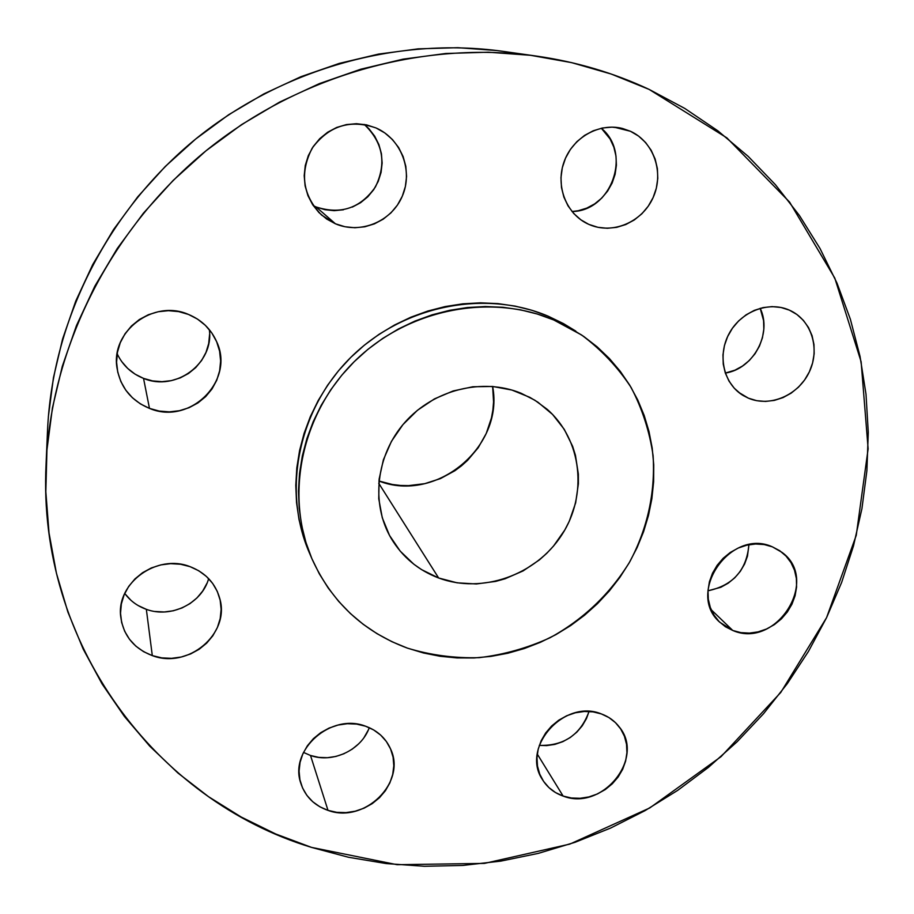 <?xml version="1.0" encoding="UTF-8"?>
<svg xmlns="http://www.w3.org/2000/svg" width="914" height="914" viewBox="0 0 914 914"><rect width="100%" height="100%" fill="white"/><g stroke="black" fill="none" stroke-linecap="round" stroke-linejoin="round"><path stroke-width="1.37" d="M772.387 546.846L764.241 544.561L755.615 543.99L746.864 545.155L738.318 548L730.309 552.433L723.157 558.283L717.147 565.309L712.497 573.238L709.413 581.761L708.007 590.535L708.304 599.218L710.315 607.49L713.937 615.008L719.032 621.509L725.396 626.73L732.777 630.477L719.752 622.217C685.649 592.82 730.823 527.698 772.387 546.846L781.938 552.33C820.486 579.83 776.237 649.58 732.777 630.477L740.888 632.625L749.434 633.105L758.072 631.882L766.492 629.015L774.364 624.628L781.413 618.869L787.354 611.969L791.958 604.177L795.077 595.779L796.574 587.108L796.38 578.482L794.506 570.222L791.01 562.658L786.029 556.078L779.745 550.731L772.387 546.846M711.183 609.707L732.777 630.477L711.183 609.707M563.127 796.071C554.181 792.918 547.28 787.422 542.436 779.573C520.534 747.492 564.395 698.467 601.366 713.925L593.026 711.869L584.252 711.48L575.386 712.783L566.76 715.731L558.728 720.198L551.599 726.024L545.658 732.982L541.134 740.786L538.197 749.126L536.975 757.695L537.501 766.138L539.74 774.147L543.602 781.39L548.937 787.605L555.529 792.564L563.127 796.071L571.433 798.002L580.127 798.288L588.879 796.928L597.368 793.98L605.274 789.559L612.289 783.812L618.161 776.98L622.663 769.314L625.622 761.088L626.935 752.622L626.524 744.225L624.422 736.238L620.686 728.949L615.465 722.643L608.941 717.57L601.366 713.925C608.781 716.633 614.779 721.02 619.384 727.087C645.421 758.391 601.915 811.506 563.127 796.071L537.283 754.084L563.127 796.071M303.505 752.416L310.52 755.49L328 810.375C314.176 805.508 305.082 796.38 300.717 782.99C289.064 749.697 331.245 712.692 365.497 726.184L356.631 724.094L347.354 723.705L338.043 725.053L329.04 728.081L320.723 732.674L313.399 738.649L307.367 745.79L302.865 753.787L300.066 762.345L299.072 771.119L299.918 779.768L302.557 787.959L306.887 795.374L312.737 801.738L319.866 806.799L328 810.375L336.832 812.34L346.006 812.615L355.192 811.209L364.046 808.182L372.227 803.635L379.436 797.739L385.388 790.736L389.867 782.875L392.712 774.444L393.797 765.772L393.089 757.18L390.586 749L386.394 741.54L380.67 735.085L373.609 729.898L365.497 726.184C377.345 730.469 385.708 738.078 390.598 749.012C406.799 782.498 364.355 824.028 328 810.375L310.52 755.49C332.924 763.521 361.418 749.971 369.279 727.67M124.738 593.437C130.211 600.841 137.42 606.142 146.343 609.33L152.307 655.612C133.741 648.472 123.207 635.39 120.682 616.379C116.364 582.755 157.254 553.473 190.032 566.646L180.549 564.246L170.678 563.652L160.795 564.909L151.301 567.96L142.561 572.701L134.929 578.939L128.691 586.422L124.11 594.865L121.356 603.926L120.522 613.26L121.642 622.491L124.67 631.266L129.468 639.252L135.843 646.129L143.567 651.648L152.307 655.612L161.744 657.874L171.512 658.343L181.246 657.017L190.58 653.956L199.161 649.271L206.667 643.136L212.825 635.79L217.395 627.507L220.194 618.584L221.131 609.364L220.16 600.201L217.304 591.438L212.654 583.406L206.393 576.426L198.761 570.759L190.032 566.646C205.593 572.712 215.51 583.383 219.806 598.67C230.248 633.813 188.055 669.402 152.307 655.612L146.343 609.33L138.208 605.571M117.175 353.798C122.716 365.36 131.502 373.552 143.532 378.385L149.473 408.387C131.17 400.709 120.351 387.228 117.003 367.965C110.537 331.188 153.632 298.924 188.455 314.427L178.641 311.594L168.439 310.68L158.213 311.731L148.399 314.713L139.362 319.523L131.467 325.967L125.024 333.793L120.282 342.681L117.438 352.29L116.581 362.23L117.746 372.135L120.877 381.595L125.846 390.255L132.45 397.784L140.425 403.908L149.473 408.387L159.23 411.072L169.33 411.86L179.395 410.717L189.038 407.713L197.904 402.96L205.661 396.619L212.025 388.953L216.744 380.235L219.646 370.787L220.617 360.973L219.6 351.159L216.641 341.71L211.842 332.993L205.376 325.35L197.481 319.077L188.455 314.427C201.606 319.934 211.008 329.029 216.664 341.745C235.309 380.692 189.792 425.753 149.473 408.387L143.532 378.385L135.123 374.18L127.709 368.445L121.573 361.418M313.274 205.639L316.095 206.952L335.427 223.793L321.614 215.087C302.614 195.345 299.461 173.043 312.177 148.182C328.834 125.778 350.131 119.049 376.065 127.971L366.48 124.852L356.46 123.71L346.383 124.59L336.649 127.469L327.646 132.233L319.717 138.688L313.194 146.606L308.315 155.643L305.276 165.468L304.202 175.682L305.105 185.873L307.949 195.665L312.634 204.667L318.94 212.551L326.641 219.006L335.427 223.793L344.966 226.741L354.883 227.746L364.812 226.786L374.363 223.884L383.206 219.177L390.998 212.825L397.441 205.067L402.297 196.19L405.37 186.536L406.57 176.471L405.816 166.359L403.131 156.58L398.618 147.531L392.449 139.545L384.828 132.941L376.305 128.086C401.44 139.145 413.357 171.112 402.24 196.316C391.489 221.679 360.424 234.521 335.427 223.793L316.095 206.952C340.648 214.927 360.424 208.266 375.414 186.959C386.771 163.389 383.057 142.55 364.263 124.43L368.902 128.714L374.671 136.14L378.887 144.561L381.412 153.643L382.143 163.046L381.069 172.415L378.225 181.383L373.735 189.632L367.759 196.83L360.527 202.737L352.313 207.101M748.372 398.161L743.276 395.568C723.762 384.074 717.079 355.774 729.041 333.724C740.751 311.548 768.514 300.752 789.365 310.132L780.979 307.47L772.101 306.613L763.087 307.595L754.267 310.383L746.018 314.884L738.638 320.917L732.422 328.229L727.635 336.558L724.436 345.549L722.963 354.872L723.248 364.149L725.305 373.015L729.018 381.138L734.25 388.199L740.786 393.945L748.372 398.161L756.723 400.686L765.521 401.429L774.421 400.378L783.092 397.567L791.204 393.111L798.47 387.182L804.594 379.996L809.37 371.815L812.592 362.961L814.157 353.764L813.974 344.555L812.078 335.701L808.502 327.532L803.383 320.368L796.928 314.496L789.445 310.177C811.358 319.717 820.486 348.645 809.347 371.861C798.528 395.214 770.148 407.518 748.372 398.161L738.626 392.323L748.372 398.161M630.466 131.273L614.334 127.217L630.466 131.273L621.497 128.246L612.06 127.137L602.497 127.994L593.197 130.793L584.537 135.421L576.837 141.704L570.405 149.393L565.503 158.191L562.316 167.73L560.968 177.659L561.493 187.576L563.881 197.093L568.017 205.844L573.729 213.499L580.813 219.783L588.65 224.296C566.68 214.607 555.312 186.513 563.938 162.178C572.301 137.763 599.013 122.442 622.537 128.486L630.466 131.273C653.99 141.899 664.387 173.009 653.11 197.584C642.165 222.319 612.311 234.898 588.97 224.433L597.893 227.3L607.239 228.283L616.664 227.346L625.804 224.524L634.316 219.943L641.891 213.762L648.232 206.21L653.11 197.584L656.332 188.204L657.783 178.401L657.383 168.576L655.155 159.07L651.179 150.273L645.592 142.515L638.6 136.095L630.466 131.273M588.33 224.147L588.97 224.433L588.33 224.147M649.111 89.401L726.859 137.854L789.582 202.074L834.802 278.107L861.125 361.75L868.129 448.831L856.247 535.353L826.576 617.647L780.807 692.401L721.02 756.678L649.751 807.953L569.845 844.09L484.466 863.399L397.11 864.701L311.514 847.392L275.628 833.956L241.17 817.013L208.483 796.654L177.922 773.004L149.782 746.201L124.418 716.462L102.128 684.003L83.197 649.1L67.887 612.049L56.428 573.215L49.025 532.965L45.826 491.698L46.945 449.871L52.429 407.93L62.289 366.354L76.456 325.613L94.828 286.196L117.221 248.562L143.418 213.179L173.112 180.469L205.958 150.833L241.604 124.601L279.593 102.105L319.477 83.574L360.802 69.213L403.04 59.159L445.735 53.492L488.362 52.212L530.463 55.286L571.581 62.62L611.26 74.057L649.111 89.401L684.769 108.423L717.901 130.851L748.212 156.408L775.46 184.742L799.453 215.555L820.007 248.471L837.007 283.146L850.374 319.237L860.04 356.38L866.004 394.22L868.277 432.425L866.895 470.664L861.936 508.607L853.482 545.944L841.657 582.389L826.576 617.647L808.422 651.465L787.342 683.581L763.51 713.743L737.152 741.734L708.453 767.36L677.651 790.393L644.976 810.672L610.689 828.027L575.032 842.308L538.289 853.379L500.735 861.125L462.667 865.444L424.393 866.278L386.234 863.57L348.497 857.263L311.514 847.392C156.294 800.413 37.028 643.65 46.077 464.141C51.207 348.622 108.937 231.813 202.771 153.449C296.959 75.508 422.348 40.09 536.849 56.142C576.506 61.855 613.922 72.937 649.111 89.401M553.724 319.957L581.624 335.004C601.298 349.708 617.807 367.2 631.117 387.49C642.336 408.969 649.671 431.751 653.122 455.835C655.292 492.932 647.523 528.235 629.815 561.744C609.969 594.077 583.383 619.406 550.034 637.744C527.344 648.072 503.728 654.71 479.21 657.657C454.601 658.366 430.654 655.178 407.37 648.106L391.843 641.662L377.059 633.699L363.178 624.285L350.336 613.477L338.66 601.389L328.275 588.125L319.294 573.786L311.823 558.511L305.939 542.448L301.723 525.756L299.221 508.572L298.467 491.104L299.506 473.486L302.328 455.937L306.898 438.606L313.205 421.697L321.168 405.382L330.719 389.832L341.779 375.22L354.209 361.681L367.885 349.377L382.68 338.443L398.413 328.971L414.945 321.077L432.071 314.839L449.642 310.314L467.442 307.527L485.311 306.533L503.054 307.298L520.477 309.823L537.421 314.062L553.724 319.957L569.205 327.452L583.738 336.443L597.162 346.84L609.387 358.517L620.286 371.358L629.769 385.228L637.755 399.978L644.187 415.47L649.009 431.557L652.196 448.066L653.739 464.86L653.624 481.769L651.876 498.656L648.506 515.347L643.57 531.708L637.104 547.6L629.175 562.864L619.863 577.385L609.261 591.027L597.459 603.674L584.56 615.225L570.667 625.576L555.918 634.624L540.448 642.291L524.373 648.517L507.83 653.236L490.989 656.389L473.978 657.966L456.954 657.92L440.08 656.263L423.502 652.984L407.37 648.106C363.464 631.803 331.702 602.132 312.074 559.082C284.62 495.902 301.06 414.385 353.969 361.921C406.776 309.366 489.481 292.663 553.724 319.957L548.114 316.164L553.724 319.957M581.624 335.004L548.114 316.164C484.557 289.144 402.8 305.63 350.599 357.568C298.318 409.415 282.083 490.03 309.263 552.57L310.691 555.803M438.64 577.991C418.361 570.279 402.594 557.174 391.352 538.689C370.558 503.751 375.94 454.875 405.005 422.234C433.979 389.513 482.798 377.528 521.049 393.226L534.781 400.183L547.075 409.232C582.081 439.68 587.942 494.988 561.744 535.01C535.832 575.214 482.112 594.226 438.64 577.991L378.716 483.243L438.64 577.991L457.126 582.824L476.365 583.966L495.651 581.407L505.076 578.768L523.094 570.919L539.443 559.871L546.801 553.278L553.518 546.058L564.818 529.96L569.285 521.243L575.649 502.849L578.391 483.746L578.356 474.149L575.454 455.332L572.61 446.272L564.246 429.317L552.57 414.442L537.98 402.251L529.766 397.316L511.886 390.038L492.646 386.462L472.789 386.771L453.127 390.964L434.447 398.892L417.504 410.249L402.971 424.587L391.455 441.325L383.4 459.765L379.116 479.176L378.75 498.77L382.281 517.781L389.535 535.455L400.206 551.131L413.836 564.212L421.605 569.639L438.64 577.991M378.91 481.004C436.092 503.523 504.334 446.786 492.635 386.462L493.56 401.852L492.897 409.94L491.446 417.949L486.259 433.43L478.205 447.734L467.602 460.325L461.467 465.832L454.841 470.756L440.388 478.628L424.77 483.655L408.569 485.631L400.435 485.448L392.38 484.489L378.91 481.004M575.809 331.108L563.435 323.579L548.114 316.164L531.994 310.314L515.233 306.121L497.993 303.619L480.444 302.842L462.781 303.836L445.175 306.567L427.809 311.046L410.866 317.204L394.54 325.007L378.979 334.364L364.366 345.172L350.839 357.328L338.557 370.707L327.635 385.16L318.198 400.538L310.326 416.67L304.099 433.385L299.586 450.511L296.81 467.877L295.793 485.3L296.536 502.586L299.015 519.586L303.185 536.107L309.012 551.999M536.598 56.108L503.031 51.355C396.299 36.411 280.015 69.213 192.763 141.419C105.841 214.013 52.349 322.356 47.551 430.003L46.088 463.684M497.079 50.567L457.868 47.688L418.201 48.853L378.533 54.097L339.3 63.397L300.957 76.685L263.963 93.845L228.74 114.684L195.722 138.985L165.285 166.451L137.774 196.773L113.519 229.597L92.76 264.512L75.736 301.117L62.598 338.98L53.446 377.665L48.351 416.715M748.909 544.721L747.469 556.169L744.59 564.041L740.306 571.353L734.765 577.808L728.184 583.189L720.815 587.291L707.984 590.798C733.039 585.451 746.681 570.096 748.909 544.721M589.039 711.48L586.468 718.564L582.275 725.762L576.803 732.171L570.233 737.529L562.841 741.654L554.889 744.384L546.675 745.607L539.294 745.39C563.949 746.03 580.527 734.73 589.039 711.48M368.319 729.989L364.149 737.358M358.596 743.916L351.867 749.411M344.224 753.639L335.952 756.438L327.361 757.706L318.78 757.386L310.52 755.49M206.941 583.315L202.702 591.05L196.978 597.905L189.986 603.617L182 607.959L173.306 610.781L164.234 611.98L155.14 611.489M131.022 600.372L125.069 593.894M209.592 334.398L208.7 343.538L206.016 352.336L201.64 360.447L195.745 367.577L188.535 373.46L180.298 377.87L171.329 380.635L161.984 381.664L152.592 380.909L143.532 378.385C175.545 392.026 214.219 363.349 209.329 329.646M343.424 209.786L334.193 210.666L324.961 209.706L316.095 206.952M760.185 308.304L763.59 320.631L763.818 329.246L762.413 337.849L759.443 346.132L755.021 353.775L749.32 360.482L742.545 366.011L734.959 370.17L725.316 373.072C753.353 368.97 772.524 333.621 760.185 308.304M601.309 128.234L610.095 138.985L613.854 147.177L615.979 156.031L616.402 165.194L615.099 174.311L612.129 183.063L607.616 191.095L601.732 198.11L594.694 203.868L586.754 208.129L578.231 210.734L572.015 211.522C611.42 211.26 632.145 153.323 601.309 128.234M146.343 609.33C171.101 618.595 201.971 603.309 208.643 578.608M312.062 559.06L309.263 552.57"/></g></svg>
